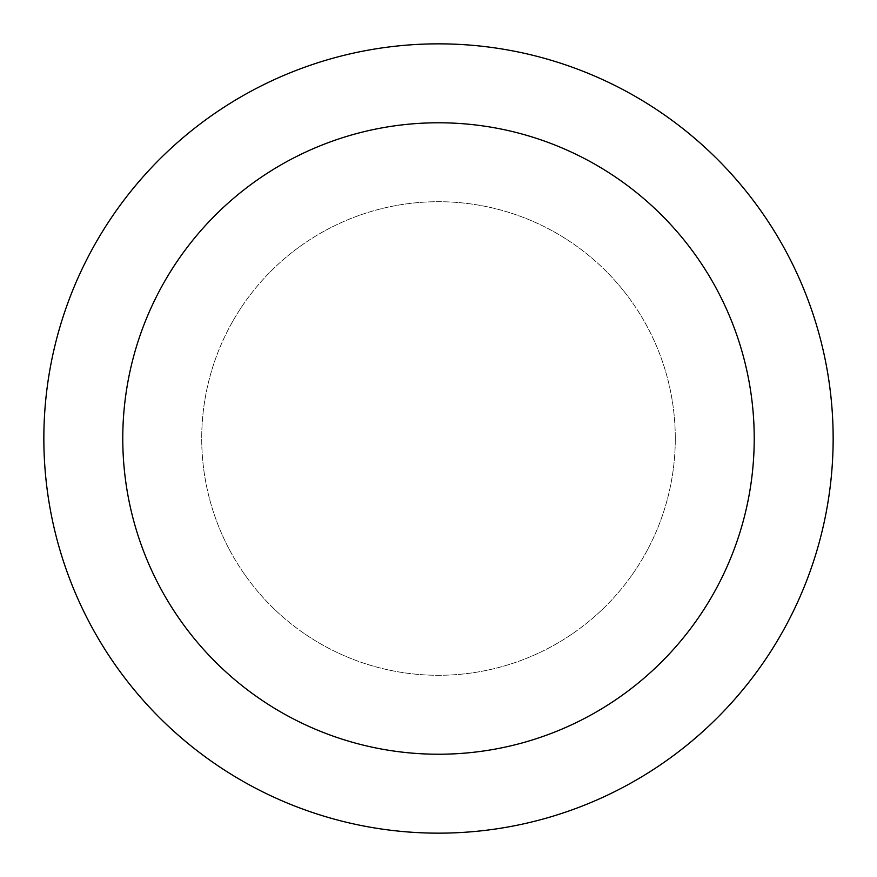 <?xml version="1.0" encoding="UTF-8"?>
<svg xmlns="http://www.w3.org/2000/svg" width="877" height="877" viewBox="0 0 877 877"><rect width="100%" height="100%" fill="white"/><g stroke="black" fill="none" stroke-linecap="round" stroke-linejoin="round"><path stroke-width="0.66" stroke-dasharray="4.38 3.29" d="M438.5 43.85A394.65 394.65 0 0 0 43.85 438.5A394.65 394.65 0 0 0 438.5 833.15A394.65 394.65 0 0 0 833.15 438.5A394.65 394.65 0 0 0 438.5 43.85M675.29 438.5A236.79 236.79 0 0 0 320.105 233.435A236.79 236.79 0 0 0 320.105 643.565A236.79 236.79 0 0 0 675.29 438.5A236.79 236.79 0 0 0 320.105 233.435A236.79 236.79 0 0 0 320.105 643.565A236.79 236.79 0 0 0 675.29 438.5A236.79 236.79 0 0 0 320.105 233.435A236.79 236.79 0 0 0 320.105 643.565A236.79 236.79 0 0 0 675.29 438.5"/><path stroke-width="1.32" d="M438.5 43.85A394.65 394.65 0 0 1 780.278 635.825A394.65 394.65 0 0 1 96.722 635.825A394.65 394.65 0 0 1 438.5 43.85M438.5 122.78A315.72 315.72 0 0 1 711.927 596.36A315.72 315.72 0 0 1 165.073 596.36A315.72 315.72 0 0 1 438.5 122.78"/></g></svg>
